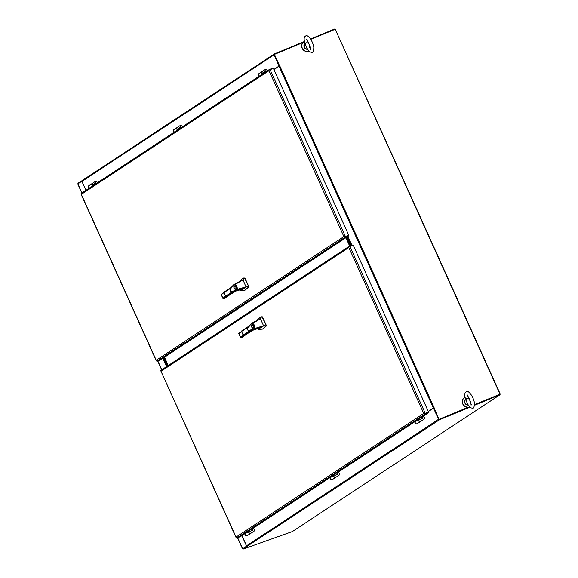 <?xml version="1.0" encoding="UTF-8"?>
<svg xmlns="http://www.w3.org/2000/svg" width="578" height="578" viewBox="0 0 578 578"><rect width="100%" height="100%" fill="white"/><g stroke="black" fill="none" stroke-linecap="round" stroke-linejoin="round"><path stroke-width="0.87" d="M474.654 404.6L500.259 394.109L418.197 212.364L417.164 211.96L417.569 210.97L335.247 29.319M242.897 548.703L246.698 546.037M77.893 183.905L81.932 181.152M499.869 394.247L500.078 394.709L292.367 531.558L243.078 549.1L242.868 548.638L246.741 546.087L242.955 548.587M85.934 190.321L81.816 181.196M246.568 546.08L241.871 535.676M166.558 366.611L162.823 358.338M439.042 419.39L433.999 407.887L439.042 419.39L468.281 407.302L439.302 419.281L439.511 419.744L439.049 419.39M273.921 69.533L279.535 65.791L274.391 54.397L279.651 65.921M439.143 419.281L468.093 407.317M434.006 407.779L428.32 411.485M274.391 54.397L302.988 42.577M310.798 39.347L335.218 29.254L499.97 394.138M279.535 65.791L279.029 66.239L433.363 408.039L434.107 407.671L279.774 65.863M428.276 411.392L433.363 408.039M273.95 69.584L279.029 66.239M347.111 236.929L351.012 245.585M347.356 236.763L351.294 245.484M500.078 394.709L474.646 405.221M470.037 407.129L439.511 419.744L247.117 546.297M243.078 549.1L247.167 546.405M241.951 535.625L246.539 545.798A0.766 0.621 56.6 0 0 247.442 546.282M438.948 419.722A0.766 0.621 -123.4 0 1 438.55 419.296L433.507 408.133L433.897 407.996M433.507 408.133L428.341 411.536M78.073 183.66L77.907 183.291L82.025 180.661M310.559 38.964L334.908 28.9L335.096 29.305M303.985 41.681L274.34 53.935L274.521 54.339M274.29 54.498L274.34 53.935L273.958 54.325A0.766 0.621 -123.4 0 0 274.008 54.874L279.051 66.037L273.885 69.439M274.109 54.086L82.271 180.473A0.766 0.621 56.6 0 0 81.997 181.376L86.014 190.27M279.441 65.899L279.051 66.037M304.418 41.414A5.44 5.209 43.5 0 0 309.136 51.117M303.125 42.432A5.44 5.209 43.5 0 0 309.208 51.189M307.135 48.371L305.235 44.21M305.415 44.708L305.422 44.723C302.525 36.746 305.444 36.168 305.776 35.973C306.456 34.095 312.033 38.358 313.811 47.028C313.724 51.399 312.98 53.162 311.585 52.302C310.111 52.446 308.515 50.929 306.795 47.757L305.422 44.723C305.401 41.898 306.282 43.227 306.68 42.707C307.749 42.671 308.551 43.292 309.165 44.499L309.678 47.728M465.052 397.165A5.44 5.209 43.5 0 0 469.762 406.869M463.751 398.184A5.44 5.209 43.5 0 0 469.835 406.941M467.761 404.116L465.861 399.962M466.041 400.46L466.049 400.475C463.151 392.498 466.078 391.92 466.403 391.718C467.082 389.847 472.66 394.109 474.437 402.779C474.35 407.15 473.613 408.913 472.212 408.054C470.738 408.198 469.141 406.681 467.421 403.509L466.049 400.475C466.027 397.65 466.908 398.972 467.306 398.459C468.375 398.415 469.177 399.044 469.798 400.251L470.311 403.48M251.466 323.391C249.197 325.739 247.875 327.48 247.5 328.607C248.656 330.739 246.459 330.869 251.509 330.168L259.666 328.347L262.846 326.57L251.509 330.168L248.193 330.226M247.68 328.362L251.517 323.355L257.355 320.248M251.676 323.275L255.686 321.137M262.846 326.57L263.554 325.754L254.696 328.506L254.183 329.25L249.277 330.219C247.109 331.122 247.615 327.35 248.388 327.314L251.509 323.362L252.637 323.319L260.44 318.868L261.567 316.78L260.555 317.055L256.394 320.754M251.423 323.723L252.637 323.319C254.392 324.511 255.079 326.238 254.696 328.506L254.334 328.362C254.674 326.332 254.053 324.771 252.47 323.666M259.146 319.287L260.584 319.063L263.554 325.754L265.866 324.742L262.152 316.975L261.567 316.78M257.593 328.81L258.915 329.446L262.405 329.135L266.046 326.252L265.866 324.742M249.01 326.1L241.727 330.905L241.539 331.483L241.727 330.905L241.539 331.483L243.143 335.038L243.728 335.334L240.881 337.798L242.565 337.198L242.254 336.873L242.565 337.198L243.128 336.367L243.208 336.772C245.058 335.074 248.533 332.798 253.641 329.944L253.728 329.886M253.345 328.123L253.2 328.188C252.153 328.803 250.455 325.255 251.943 324.648C253.532 325.096 254.002 326.259 253.345 328.123M253.829 329.034L254.334 328.362M262.571 329.077L266.436 325.609L262.484 316.852L260.721 316.997M250.195 330.392L243.143 335.038A39.795 4.566 155.7 0 0 240.549 337.212L238.945 333.658A39.795 4.566 -24.3 0 1 241.539 331.483L248.439 326.938M242.565 337.198L242.659 336.685M240.874 337.805L240.549 337.212L240.954 337.769M252.564 324.713L252.03 324.901C253.446 325.385 253.843 326.382 253.229 327.878L253.113 327.936C251.618 327.329 251.257 326.317 252.03 324.901M253.626 327.755L253.113 327.936M233.909 284.521C231.713 286.753 230.391 288.494 229.95 289.737C231.099 291.839 228.91 292.013 233.96 291.29L242.117 289.477L245.289 287.7L233.96 291.29L230.644 291.355M230.131 289.484L233.96 284.484L239.798 281.378M234.126 284.398L238.129 282.266M236.64 290.373L231.727 291.348C229.56 292.251 230.066 288.48 230.839 288.436L233.953 284.492L235.087 284.448L242.89 279.99L244.017 277.91L243.006 278.177L238.844 281.883M233.873 284.853L235.087 284.448C236.836 285.64 237.529 287.367 237.146 289.629L236.626 290.38M245.289 287.7L246.004 286.883L236.785 289.484C237.125 287.461 236.503 285.9 234.921 284.795M241.597 280.417L242.89 279.99L243.302 280.59L246.004 286.883L248.316 285.872L244.602 278.097L244.017 277.91M240.036 289.939L241.366 290.575L244.855 290.264L248.497 287.382L248.316 285.872M231.46 287.23L224.177 292.027L223.982 292.613L224.177 292.027L223.982 292.613L225.586 296.167L226.171 296.463L223.332 298.927L225.015 298.327L224.698 298.002L225.015 298.327L225.579 297.497L225.658 297.901C227.508 296.203 230.983 293.92 236.091 291.066L236.171 291.016M235.788 289.253L235.651 289.318C234.603 289.932 232.898 286.377 234.386 285.77C235.983 286.226 236.445 287.389 235.788 289.253M236.279 290.163L236.785 289.484M245.021 290.199L248.887 286.739L244.935 277.982L243.172 278.126M232.645 291.522L225.586 296.167A39.795 4.566 155.7 0 0 222.992 298.342L221.388 294.787A39.795 4.566 -24.3 0 1 223.982 292.613L230.889 288.061M225.015 298.327L225.109 297.807M223.318 298.934L222.992 298.342L223.404 298.898M236.684 290.683L236.113 291.059C231.012 293.913 227.559 296.174 225.745 297.843L225.81 297.764M235.008 285.835L234.48 286.023C235.889 286.515 236.294 287.512 235.679 289.007L235.564 289.065C234.068 288.458 233.707 287.447 234.48 286.023M236.077 288.884L235.564 289.065M168.256 365.491L164.52 357.218M350.051 245.932L346.244 237.5M349.676 246.062L345.911 237.717M163.552 357.861L167.288 366.134M163.885 357.645L167.62 365.917M156.32 360.853L156.226 360.239L156.291 360.831A1.019 0.824 56.6 0 0 157.18 361.048L345.362 237.067A1.019 0.824 -123.4 0 1 344.474 236.85L343.903 236.59L345.406 236.438L270.078 69.62L269.153 70.032L269.001 70.697L269.146 70.025A1.019 0.824 -123.4 0 1 269.623 69.324L272.968 68.132L273.141 68.529M81.44 193.305A1.019 0.824 56.6 0 0 80.963 194.006L80.985 194.035M344.474 236.85L345.153 236.604L344.474 236.85M270.078 69.62L273.423 68.428L348.751 235.246L345.153 236.604L348.498 235.412L348.707 235.875L160.525 359.856L157.18 361.048M345.362 237.067L348.707 235.875M348.751 235.246L345.406 236.438M92.292 185.263A1.358 1.098 -123.4 0 1 92.415 183.342M92.256 183.457A1.358 1.098 56.6 0 0 92.704 185.856M92.148 183.515L92.357 183.378A1.358 1.098 56.6 0 0 92.242 185.191L95.608 182.973A1.358 1.098 56.6 0 0 96.28 183.501M95.608 182.973L96.093 183.623M92.726 185.841L92.242 185.191M177.215 129.313A1.358 1.098 -123.4 0 1 177.338 127.398M177.179 127.507A1.358 1.098 56.6 0 0 177.619 129.913L177.164 129.241L180.531 127.023A1.358 1.098 56.6 0 0 181.203 127.55A1.358 1.098 -123.4 0 1 180.654 125.209L182.749 126.531M177.07 127.572L177.28 127.435A1.358 1.098 56.6 0 0 177.164 129.241M180.531 127.023L181.015 127.68M262.13 73.363A1.358 1.098 -123.4 0 1 262.253 71.448M262.094 71.564A1.358 1.098 56.6 0 0 262.542 73.962L262.08 73.298L265.447 71.08A1.358 1.098 56.6 0 0 266.118 71.607A1.358 1.098 -123.4 0 1 265.577 69.266L267.665 70.588M261.986 71.621L262.195 71.484A1.358 1.098 56.6 0 0 262.08 73.298M265.447 71.08L265.931 71.73M346.576 237.283L350.42 245.794M346.901 237.059L350.788 245.664M424.989 413.422L428.334 412.23L424.989 413.422M161.276 370.122A1.019 0.824 56.6 0 0 160.8 370.823L161.161 371.155L348.837 247.507L423.739 413.407L236.062 537.049L160.814 370.845M161.132 370.195L349.307 246.214A1.019 0.824 -123.4 0 0 348.982 246.842L348.837 247.507L348.989 246.842M236.156 537.67L236.062 537.049L236.12 537.641A1.019 0.824 56.6 0 0 237.009 537.865L240.354 536.673L248.706 531.175M348.982 246.842L353.259 245.245L428.58 412.063L424.303 413.66L423.739 413.407L424.303 413.66A1.019 0.824 56.6 0 0 425.191 413.884L428.536 412.692L422.569 416.63M349.307 246.214A1.019 0.824 -123.4 0 1 349.452 246.141L352.797 244.949L352.977 245.347M428.58 412.063L428.536 412.692M418.544 419.274L337.653 472.573M333.629 475.224L252.731 528.523M252.543 528.48L248.656 530.915M337.458 472.529L333.571 474.964M422.381 416.579L418.494 419.014M250.881 533.263A1.358 1.098 -123.4 0 1 248.908 532.128M248.786 531.55A1.358 1.098 56.6 0 0 250.715 533.364M254.371 530.929A1.358 1.098 -123.4 0 1 252.535 528.957A1.358 1.098 -123.4 0 1 252.702 528.805A1.358 1.098 56.6 0 0 252.702 528.812A1.358 1.098 56.6 0 0 252.297 529.99L248.93 532.208A1.358 1.098 56.6 0 0 250.823 533.299L250.614 533.436M253.15 528.617L252.485 528.465M248.93 532.208L248.634 530.806M252.008 528.632L252.297 529.99M335.804 477.312A1.358 1.098 -123.4 0 1 333.831 476.178M333.708 475.607A1.358 1.098 56.6 0 0 335.637 477.414M339.293 474.979A1.358 1.098 -123.4 0 1 337.451 473.006A1.358 1.098 -123.4 0 1 337.624 472.862L337.617 472.862A1.358 1.098 56.6 0 0 337.212 474.039L333.846 476.265A1.358 1.098 56.6 0 0 335.746 477.349L335.536 477.493M338.065 472.667L337.4 472.515M333.846 476.265L333.549 474.863M336.931 472.681L337.212 474.039M420.719 421.362A1.358 1.098 -123.4 0 1 418.747 420.235M418.624 419.657A1.358 1.098 56.6 0 0 420.553 421.47M424.209 419.028A1.358 1.098 -123.4 0 1 422.374 417.063A1.358 1.098 -123.4 0 1 422.54 416.911A1.358 1.098 56.6 0 0 422.54 416.919A1.358 1.098 56.6 0 0 422.135 418.096L418.768 420.314A1.358 1.098 56.6 0 0 420.661 421.405L420.452 421.543M422.988 416.724L422.323 416.572M418.768 420.314L418.472 418.913M421.846 416.738L422.135 418.096M166.955 366.351L163.22 358.078M166.63 366.568L162.895 358.295M166.876 366.409L163.141 358.136M163.639 357.804L167.374 366.076M346.656 237.226L350.514 245.766M349.957 245.961L346.157 237.551M242.601 548.695L237.616 537.648M161.804 369.747L157.78 360.831M81.968 192.929L77.849 183.811M347.927 236.388L351.93 245.26M351.59 245.383L347.616 236.59M438.55 419.296L246.539 545.798M81.997 181.376L274.008 54.874M305.105 43.849L304.165 45.944M307.626 49.181A3.36 3.215 -136.5 0 1 304.895 43.588L303.912 45.835L305.105 48.48L307.706 49.303A3.36 3.215 -136.5 0 1 304.837 43.653M307.554 49.065A3.287 3.143 -136.5 0 1 305.011 43.574M468.325 405.048A3.36 3.215 -136.5 0 1 465.463 399.405M468.252 404.932A3.36 3.215 -136.5 0 1 465.528 399.333L464.539 401.587L465.731 404.232L468.332 405.055M468.18 404.817A3.287 3.143 -136.5 0 1 465.644 399.319M254.219 329.561L253.641 329.944M251.603 330.146L243.728 335.334M236.662 290.691L236.091 291.066M234.054 291.269L226.171 296.463M269.001 70.697L343.903 236.59L156.226 360.239L81.325 194.345L269.001 70.697M96.288 183.493A1.358 1.098 -123.4 0 1 95.738 181.16L97.827 182.482M237.009 537.865L425.191 413.884M425.235 413.256L349.914 246.438M88.969 185.646A1.358 1.098 56.6 0 0 89.33 188.081M415.777 421.405A1.358 1.098 56.6 0 0 416.882 423.862A1.358 1.098 56.6 0 0 417.078 423.768L420.394 421.579M330.854 477.349A1.358 1.098 56.6 0 0 332.155 479.711L335.478 477.529M245.939 533.299A1.358 1.098 56.6 0 0 247.044 535.755A1.358 1.098 56.6 0 0 247.239 535.662L250.556 533.472M258.807 73.753A1.358 1.098 56.6 0 0 259.168 76.188M173.884 129.703A1.358 1.098 56.6 0 0 174.253 132.131M77.741 183.912L81.845 193.009M157.642 360.882L161.681 369.826M237.479 537.699L242.493 548.797M82.163 180.524L274.218 54M309.844 45.9L308.32 42.208M307.106 39.275L306.253 39.297C307.417 39.998 308.768 42.801 310.314 47.707L310.437 49.426L311.058 48.834M470.47 401.652L468.946 397.96M467.732 395.027L466.88 395.049C468.361 396.371 469.719 399.167 470.94 403.458L471.063 405.178L471.684 404.586M254.233 329.554L253.663 329.93C248.562 332.784 245.108 335.045 243.302 336.721L240.91 337.79M249.024 326.079L238.772 333.419M240.6 337.588L238.765 333.52M231.475 287.208L224.105 292.063M224.091 292.078L221.222 294.549M225.68 297.901L223.361 298.92M223.05 298.718L221.215 294.65M81.296 193.377L269.478 69.396M156.291 360.838L80.971 194.02M92.364 183.385L95.738 181.16M177.28 127.435L180.654 125.209M262.195 71.491L265.577 69.266M236.12 537.656L160.8 370.838M250.823 533.299L254.197 531.074C255.18 529.405 254.681 528.653 252.702 528.805L252.702 528.805M335.746 477.349L339.12 475.13C340.095 473.461 339.597 472.703 337.624 472.862L337.624 472.862M420.661 421.405L424.035 419.18C425.018 417.511 424.519 416.752 422.54 416.911L422.54 416.911M89.164 188.19L88.774 185.748L92.097 183.558M417.078 423.768C415.127 423.977 414.628 423.226 415.582 421.499L418.595 419.512M332.155 479.711C330.204 479.928 329.706 479.169 330.667 477.442L333.679 475.463M247.239 535.662C245.289 535.871 244.79 535.12 245.744 533.393L248.757 531.406M259.002 76.296L258.612 73.847L261.935 71.665M174.086 132.239L173.696 129.797L177.013 127.608"/></g></svg>
